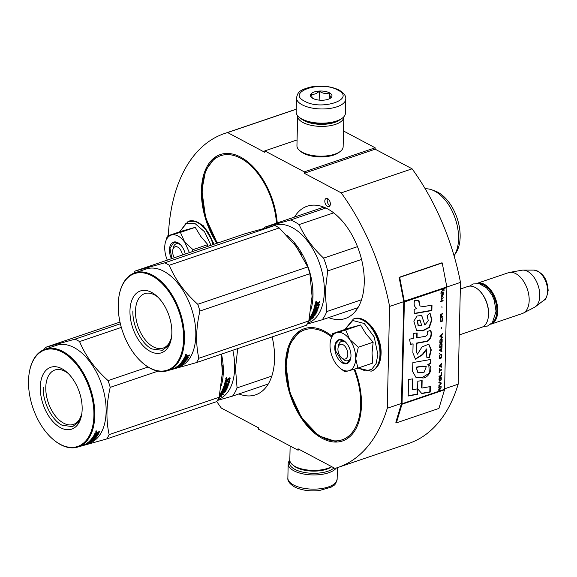 <?xml version="1.0" encoding="UTF-8"?>
<svg xmlns="http://www.w3.org/2000/svg" width="577" height="577" viewBox="0 0 577 577"><rect width="100%" height="100%" fill="white"/><g stroke="black" fill="none" stroke-linecap="round" stroke-linejoin="round"><path stroke-width="0.87" d="M296.239 109.176A176.346 103.406 -108.8 0 0 295.474 109.428L224.59 133.489A176.346 103.406 -108.8 0 0 168.354 235.676M375.165 147.799L304.288 171.859L304.259 173.251L375.137 149.191L375.165 147.799L343.503 130.986M375.137 149.191L412.101 168.809L341.216 192.869L304.259 173.251M299.593 449.62L297.97 450.168L298.006 448.776L334.963 468.394A176.346 103.406 -108.8 0 0 337.963 467.464L408.848 443.403A176.346 103.406 -108.8 0 0 458.16 384.188L460.475 282.391A176.346 103.406 -108.8 0 0 412.101 168.809M297.97 450.168L258.467 429.201L258.496 427.809L221.337 408.083A176.346 103.406 -108.8 0 1 216.75 401.556M296.239 109.255L227.59 132.559A176.346 103.406 -108.8 0 0 224.59 133.489M227.59 132.559L264.749 152.285L264.785 150.893L297.083 139.93M304.288 171.859L264.785 150.893M442.22 262.932L399.695 277.364L404.311 301.389A1.846 1.082 71.2 0 1 404.362 301.951L402.046 403.756A1.846 1.082 71.2 0 1 401.974 404.253L396.392 422.862L438.924 408.429L444.506 389.821A1.846 1.082 -108.8 0 0 444.578 389.316L446.886 287.519A1.846 1.082 -108.8 0 0 446.836 286.949L442.22 262.932L441.657 262.896L399.125 277.335L403.741 301.36A0.923 0.541 71.2 0 1 403.77 301.641L389.59 306.452A176.346 103.406 -108.8 0 0 341.216 192.869M460.475 282.391L446.85 287.014M403.77 301.641L401.455 403.438L387.282 408.256L389.59 306.452M458.16 384.188L444.593 388.797M337.963 467.464A176.346 103.406 -108.8 0 0 387.282 408.256M327.491 206.429A4.313 2.532 -108.8 0 0 328.969 206.616A4.313 2.532 -108.8 0 0 330.26 202.873A4.313 2.532 -108.8 0 0 327.671 198.632A4.313 2.532 -108.8 0 0 326.193 198.445A4.313 2.532 -108.8 0 0 324.894 202.188A4.313 2.532 -108.8 0 0 327.491 206.429M272.142 336.91A59.294 34.771 71.2 0 1 274.558 358.872A59.294 34.771 71.2 0 1 255.589 394.841A59.294 34.771 71.2 0 1 238.921 393.94M216.844 243.314A59.294 34.771 71.2 0 1 201.416 190.489A59.294 34.771 71.2 0 1 220.378 154.521A59.294 34.771 71.2 0 1 277.241 222.938M294.486 217.082A59.294 34.771 71.2 0 1 307.159 206.22A59.294 34.771 71.2 0 1 345.746 225.333A59.294 34.771 71.2 0 1 364.246 282.55A59.294 34.771 71.2 0 1 345.284 318.518A59.294 34.771 71.2 0 1 328.616 317.61M354.696 369.078A59.294 34.771 71.2 0 1 361.469 405.004A59.294 34.771 71.2 0 1 342.507 440.972A59.294 34.771 71.2 0 1 303.92 421.859A59.294 34.771 71.2 0 1 285.42 364.642A59.294 34.771 71.2 0 1 304.382 328.674A59.294 34.771 71.2 0 1 331.768 335.987M327.556 198.575A4.313 2.532 -108.8 0 0 329.856 205.628A4.313 2.532 -108.8 0 0 329.965 205.679M296.499 97.852L296.174 112.046A24.645 10.545 1.3 0 0 299.001 117.109L300.062 117.996A23.412 10.018 1.3 0 0 302.824 119.814A23.412 10.018 1.3 0 0 341.288 118.934L342.392 118.097A24.645 10.545 1.3 0 0 345.443 113.164L345.767 98.97C346.193 96.07 343.979 93.106 339.117 90.077C331.335 86.384 322.298 85.273 311.998 86.752C298.489 90.012 297.934 92.45 296.499 97.852A24.645 10.545 1.3 0 0 302.233 104.834A24.645 10.545 1.3 0 0 329.424 108.505A24.645 10.545 1.3 0 0 345.767 98.97M299.001 117.109A24.645 10.545 1.3 0 0 301.908 119.021A24.645 10.545 1.3 0 0 342.392 118.097M304.656 101.242C321.468 111.058 356.593 99.136 337.733 90.019C320.92 80.203 285.795 92.125 304.656 101.242M312.922 98.436A10.783 4.616 1.3 0 0 330.635 98.032A10.783 4.616 1.3 0 0 329.467 92.825A10.783 4.616 1.3 0 0 315.201 91.685A10.783 4.616 1.3 0 0 311.652 97.6A10.783 4.616 1.3 0 0 312.922 98.436M330.441 98.177L331.212 97.484C330.563 97.701 329.95 96.186 329.373 92.955C325.998 94.087 322.658 93.503 319.355 91.195C316.593 93.842 313.866 94.772 311.176 93.972L312.345 98.097M329.373 92.955L329.243 98.847M319.355 91.195L319.153 100.124M334.054 467.911A23.412 10.018 -178.7 0 1 294.897 469.375A23.412 10.018 -178.7 0 1 289.899 460.893M336.326 467.997A24.645 10.545 -178.7 0 1 317.617 474.828A24.645 10.545 -178.7 0 1 293.924 470.803A24.645 10.545 -178.7 0 1 288.19 463.829A24.645 10.545 -178.7 0 1 289.82 460.186M339.088 120.305A21.565 9.232 -178.7 0 1 304.216 120.73A21.565 9.232 -178.7 0 1 302.197 119.468M343.813 116.806A23.102 9.888 -178.7 0 1 343.82 117.03A23.102 9.888 -178.7 0 1 328.493 125.959A23.102 9.888 -178.7 0 1 302.997 122.519A23.102 9.888 -178.7 0 1 297.624 115.977A23.102 9.888 -178.7 0 1 297.638 115.761M343.82 117.03L343.142 146.81A23.102 9.888 -178.7 0 1 340.279 151.426A23.102 9.888 -178.7 0 1 302.326 152.299A23.102 9.888 -178.7 0 1 299.6 150.503A23.102 9.888 -178.7 0 1 296.946 145.757L297.624 115.977M340.279 151.426L338.901 152.472A21.565 9.232 -178.7 0 1 303.473 153.287A21.565 9.232 -178.7 0 1 300.927 151.614L299.6 150.503M331.638 466.627A23.102 9.888 -178.7 0 1 295.193 466.512A23.102 9.888 -178.7 0 1 292.467 464.716A23.102 9.888 -178.7 0 1 289.82 459.97L290.137 446.007M331.761 466.692A21.565 9.232 -178.7 0 1 296.347 467.5A21.565 9.232 -178.7 0 1 293.801 465.827L292.467 464.716M182.411 255.005A7.703 4.515 -108.8 0 0 177.651 247.079A7.703 4.515 -108.8 0 0 172.768 250.101A7.703 4.515 -108.8 0 0 172.631 251.457A7.703 4.515 71.2 0 0 174.297 257.76M341.49 357.762A7.703 4.515 71.2 0 0 347.816 354.3A7.703 4.515 -108.8 0 0 343.539 345.024A7.703 4.515 -108.8 0 0 338.072 347.7A7.703 4.515 -108.8 0 0 337.934 349.056A7.703 4.515 71.2 0 0 341.49 357.762L342.933 359.06M478.78 290.058A20.945 12.283 -108.8 0 1 478.96 290.217A20.945 12.283 -108.8 0 1 488.618 313.888A20.945 12.283 71.2 0 1 488.25 317.588L488.164 318.064A21.565 12.644 71.2 0 0 488.539 314.256A21.565 12.644 -108.8 0 0 478.6 289.892A21.565 12.644 -108.8 0 0 467.781 286.502L460.323 289.034M488.164 318.064A21.565 12.644 71.2 0 1 481.644 327.339L459.278 334.934M492.469 322.521A20.945 12.283 71.2 0 0 496.891 311.082A20.945 12.283 -108.8 0 0 479.299 283.733M490.76 324.245A21.565 12.644 71.2 0 0 490.861 324.209A21.565 12.644 71.2 0 0 497.756 311.133A21.565 12.644 -108.8 0 0 491.027 290.325A21.565 12.644 -108.8 0 0 476.999 283.372A21.565 12.644 -108.8 0 0 476.898 283.408M533.876 270.101C542.64 272.113 547.4 278.9 548.15 290.462C546.974 296.859 545.611 300.076 544.068 300.112A16.156 9.47 71.2 0 0 547.587 291.197A16.156 9.47 71.2 0 0 533.876 270.101L523.079 270.123A19.668 11.533 -108.8 0 1 539.783 295.806A19.668 11.533 71.2 0 1 535.492 306.668A19.668 11.533 71.2 0 1 534.439 307.339L523.325 313.102A21.565 12.644 71.2 0 0 529.181 300.466A21.565 12.644 -108.8 0 0 509.513 272.423A21.565 12.644 -108.8 0 0 508.424 272.705L476.999 283.372M523.325 313.102A21.565 12.644 71.2 0 1 522.286 313.542L490.861 324.209M523.079 270.123A19.668 11.533 -108.8 0 0 521.839 270.231L509.513 272.423M172.977 249.25A10.162 5.958 71.2 0 1 176.194 243.811A10.162 5.958 71.2 0 1 179.671 244.251A10.162 5.958 71.2 0 1 180.594 244.843M179.836 231.774L185.787 223.595L195.048 223.573L204.51 231.716L211.009 245.297M171.47 258.72A12.629 7.407 71.2 0 1 170.244 245.586A12.629 7.407 71.2 0 1 177.831 242.672A12.629 7.407 71.2 0 1 179.844 244.107A12.629 7.407 71.2 0 1 185.231 254.046M207.532 246.473L207.835 244.612L200.796 236.462L195.228 227.36L182.152 230.988L167.344 236.015L180.421 232.387L189.386 252.632M207.835 244.612L193.021 249.639L184.344 241.821A20.022 11.742 -108.8 0 0 171.643 234.969M167.316 260.126A20.022 11.742 71.2 0 1 164.726 247.483L164.733 247.043A20.022 11.742 71.2 0 1 165.08 243.732A20.022 11.742 71.2 0 1 171.369 235.048M193.021 249.639L192.264 251.659M165.166 243.306L167.344 236.015M195.228 227.36L180.421 232.387M171.881 258.575L170.006 248.406L173.843 242.333L178.062 242.867L179.952 244.208M336.946 332.568L345.724 329.986L349.648 339.413A20.022 11.742 -108.8 0 0 336.946 332.568L336.672 332.64A20.022 11.742 71.2 0 0 330.39 341.332A20.022 11.742 71.2 0 0 330.044 344.642L330.03 345.082A20.022 11.742 71.2 0 0 335.965 363.755L336.232 364.116A20.022 11.742 -108.8 0 0 339.269 367.491A20.022 11.742 -108.8 0 0 342.464 369.77A20.022 11.742 -108.8 0 0 348.941 370.751L344.779 371.761L339.565 367.758M350.903 357.163A10.162 5.958 71.2 0 1 348.032 360.661A10.162 5.958 71.2 0 1 344.556 360.221A10.162 5.958 71.2 0 1 342.175 358.303M338.288 346.849A10.162 5.958 71.2 0 1 341.497 341.411A10.162 5.958 71.2 0 1 344.974 341.851A10.162 5.958 71.2 0 1 345.904 342.442M345.14 329.373L352.749 320.502L364.26 323.509L374.206 336.975L377.863 354.509L376.139 363.524L371.718 369.345L365.378 370.924L358.259 367.996M342.615 363.084A12.629 7.407 71.2 0 1 334.775 347.376A12.629 7.407 71.2 0 1 343.135 340.264A12.629 7.407 71.2 0 1 345.154 341.707A12.629 7.407 71.2 0 1 350.751 358.202A12.629 7.407 71.2 0 1 342.615 363.084M373.139 342.211L358.331 347.239L349.648 339.413C353.687 345.212 355.713 351.573 355.713 358.49L357.855 368.133L372.67 363.099L372.042 352.951L373.139 342.211L365.84 333.694L360.538 324.952L347.462 328.587L332.648 333.614L336.672 332.64M358.331 347.239L355.713 358.49C355.403 365.241 353.138 369.323 348.941 370.751L357.855 368.133M330.47 340.906L332.648 333.614M360.538 324.952L345.724 329.986M350.78 358.057L347.073 363.265L342.861 362.731L335.446 350.621L335.828 343.683L339.153 339.932L343.365 340.466L345.262 341.8M222.325 374.538L222.239 365.01M221.243 385.926A51.591 30.256 -108.8 0 0 223.306 371.977A51.591 30.256 -108.8 0 0 221.489 354.105M218.005 399.472L218.149 399.421A51.591 30.256 71.2 0 0 234.651 368.126A51.591 30.256 -108.8 0 0 232.834 350.253M221.215 395.13L219.541 395.339M221.034 394.827L221.33 396.428L221.337 395.346L219.397 396.002M219.238 396.716A50.978 29.896 -108.8 0 0 220.082 395.901L221.049 395.894M218.849 397.834A51.591 30.256 -108.8 0 0 220.371 396.428L220.082 395.901M229.819 377.711L230.028 379.002A51.591 30.256 -108.8 0 0 230.209 378.029L228.319 378.671L227.663 379.464L226.848 378.721M229.646 378.678L227.533 379.767L227.706 381.044L227.533 379.767M230.028 379.002L227.915 380.099M229.242 380.524A50.978 29.896 -108.8 0 1 228.247 384.037L228.615 384.426A51.591 30.256 -108.8 0 0 229.653 380.741L227.706 381.044M228.131 384.902L227.764 384.513L224.352 385.667L224.713 386.063L228.615 384.426M227.843 385.198L227.901 386.41L228.203 385.602L224.424 386.886L224.352 385.667M224.424 386.886L224.713 386.063M227.54 385.999L223.761 387.282L224.114 387.694L227.901 386.41M224.114 387.694A51.591 30.256 -108.8 0 1 223.155 389.915L222.809 389.475A50.978 29.896 -108.8 0 0 223.761 387.282M224.684 391.733L224.965 392.151L225.383 391.494L223.349 392.187A51.591 30.256 -108.8 0 0 223.876 391.285L226.076 390.304A51.591 30.256 -108.8 0 0 227.562 387.239L224.655 388.227A51.591 30.256 -108.8 0 1 224.027 389.619L223.155 389.915M226.076 390.304L225.737 389.85A50.978 29.896 -108.8 0 0 227.071 387.124M225.737 389.85L225.21 390.261M223.876 391.285L223.602 390.903M223.349 392.187L223.018 391.711A50.978 29.896 -108.8 0 0 223.472 390.954M223.306 392.122L222.534 392.382M221.633 392.692L220.861 392.951L221.186 393.435L224.965 392.151M220.039 394.134A50.978 29.896 -108.8 0 0 220.861 392.951M219.75 394.545L220.053 395.029A51.591 30.256 -108.8 0 0 221.186 393.435M220.118 395.079L220.847 394.834A51.591 30.256 -108.8 0 0 221.885 393.399A50.978 29.896 -108.8 0 1 221.792 393.536M219.455 395.728L223.285 394.43L223.753 393.846L221.727 394.531L221.431 394.055M221.727 394.531A51.591 30.256 -108.8 0 0 222.758 393.103L221.885 393.399M219.686 394.639A51.591 30.256 -108.8 0 0 221.417 391.884L225.419 390.196A51.591 30.256 -108.8 0 0 226.429 388.126L225.268 388.523L224.922 388.09L225.989 387.621L226.429 388.126M225.268 388.523A51.591 30.256 -108.8 0 1 224.626 389.893L224.28 389.446A50.978 29.896 -108.8 0 0 224.922 388.09M224.626 389.893L222.001 390.78A51.591 30.256 -108.8 0 0 224.72 383.424L225.6 383.128A51.591 30.256 -108.8 0 1 225.052 385.032L224.684 384.65A50.978 29.896 -108.8 0 0 225.08 383.301M224.28 389.446L222.188 390.398M225.052 385.032L225.881 384.873A51.591 30.256 -108.8 0 0 226.357 383.265L227.23 382.969A51.591 30.256 -108.8 0 1 226.754 384.578L226.386 384.195A50.978 29.896 -108.8 0 0 226.703 383.15M228.276 381.202L228.651 381.548A51.591 30.256 -108.8 0 1 227.958 384.044L226.754 384.578M228.55 381.447L224.907 382.688A51.591 30.256 -108.8 0 0 225.477 380.019L227.23 379.039M228.167 381.101L225.03 382.169M221.734 391.531L221.669 392.67L221.756 391.559M222.066 391.992L223.003 391.581A51.591 30.256 -108.8 0 1 222.477 392.483L221.741 392.728M223.003 391.581L222.729 391.206M222.275 391.833L221.994 391.451M226.213 380.445L225.831 380.113A50.978 29.896 -108.8 0 1 225.578 381.296L225.96 381.635A51.591 30.256 -108.8 0 0 226.213 380.445L225.831 380.113M226.386 380.236L227.122 379.991A51.591 30.256 -108.8 0 1 226.833 381.339L225.96 381.635M227.122 379.991L226.004 379.911M221.633 394.379L221.041 394.581M228.247 384.037L227.764 384.513M225.917 378.469L226.256 378.736L226.458 377.358L225.895 378.7M221.33 396.428L220.371 396.428M271.81 376.089L237.068 387.888A56.986 33.416 71.2 0 1 232.524 396.111L268.269 383.972M217.457 400.416L232.524 396.111M237.068 387.888L235.481 368.27L237.724 348.595M225.903 378.469L226.819 377.589L226.732 378.187L225.758 378.368M81.84 413.485A28.742 16.856 71.2 0 1 73.459 424.405A28.742 16.856 71.2 0 1 63.629 423.157A28.742 16.856 -108.8 0 1 46.333 394.92A28.742 16.856 -108.8 0 1 54.981 369.972A28.742 16.856 -108.8 0 1 64.804 371.22A28.742 16.856 71.2 0 1 68.274 373.535M61.89 368.71A32.651 19.142 -108.8 0 0 40.282 387.095A32.651 19.142 -108.8 0 0 60.549 427.708A32.651 19.142 -108.8 0 0 81.581 415.087A32.651 19.142 -108.8 0 0 67.098 372.425A32.651 19.142 -108.8 0 0 61.89 368.71M52.038 438.47A50.978 29.896 -108.8 0 1 29.42 371.862A50.978 29.896 -108.8 0 1 62.266 352.15A50.978 29.896 71.2 0 1 93.907 415.563A50.978 29.896 71.2 0 1 60.174 444.268A50.978 29.896 -108.8 0 1 52.038 438.47L52.399 438.794A51.591 30.256 -108.8 0 0 60.635 444.665A51.591 30.256 71.2 0 0 78.277 446.901A51.591 30.256 71.2 0 0 93.791 402.119A51.591 30.256 71.2 0 0 62.749 351.429A51.591 30.256 -108.8 0 0 45.107 349.193A51.591 30.256 -108.8 0 0 29.514 371.379A51.591 30.256 -108.8 0 0 29.47 371.624M119.987 322.074L45.46 347.376A58.522 34.317 -108.8 0 0 44.155 349.547M120.377 323.769L75.024 339.168L45.46 347.376M78.652 446.778L106.745 438.938L216.721 401.606A58.522 34.317 71.2 0 0 219.123 397.257L222.383 372.72L221.013 354.271M158.011 371.141L110.214 387.362C106.255 404.333 105.901 420.07 109.147 434.596A58.522 34.317 71.2 0 1 106.745 438.938M219.123 397.257L109.147 434.596M148.065 367.03L108.065 380.604A58.522 34.317 71.2 0 1 110.214 387.362M121.329 327.404L79.576 341.584C85.468 355.814 94.967 368.818 108.065 380.604M79.576 341.584A58.522 34.317 71.2 0 0 77.304 340.279A58.522 34.317 -108.8 0 0 75.024 339.168M45.107 349.193L56.445 345.342A51.591 30.256 -108.8 0 1 74.087 347.578A51.591 30.256 71.2 0 1 105.137 398.274A51.591 30.256 71.2 0 1 89.615 443.057L85.576 444.427A51.591 30.256 71.2 0 1 84.848 444.651M86.276 444.052L85.454 444.326M85.475 444.398A51.591 30.256 71.2 0 1 84.134 444.917A51.591 30.256 71.2 0 1 84.054 444.939M86.312 444.16A51.591 30.256 71.2 0 1 85.576 444.427M89.406 441.254L89.406 441.254A51.591 30.256 71.2 0 0 93.611 435.916L94.484 435.621A51.591 30.256 71.2 0 1 93.568 437.063L94.368 436.876A51.591 30.256 71.2 0 0 95.162 435.657L96.034 435.361A51.591 30.256 71.2 0 1 95.241 436.58L96.474 436.082A51.591 30.256 71.2 0 0 97.657 434.178L93.943 435.346A51.591 30.256 71.2 0 0 95.025 433.233L96.857 432.339L97.174 432.642L96.922 432.317M96.857 432.339L97.174 432.642L99.835 431.322A51.591 30.256 71.2 0 1 99.468 432.108L99.179 431.546M97.477 432.26L97.801 432.671L96.886 433.868L96.554 433.414L97.455 432.231M96.886 433.868L98.754 433.478A51.591 30.256 71.2 0 1 96.994 436.291L96.438 436.674L96.179 436.262M98.198 433.421A50.978 29.896 71.2 0 1 96.676 435.794L96.128 436.176M96.438 436.674L92.565 438.433L92.277 437.957M92.306 437.921L96.121 436.782M92.565 438.433L96.345 437.15L95.876 437.734L95.667 437.38M91.887 438.477L92.471 438.282M95.876 437.734L92.096 439.018L91.822 438.563M92.096 439.018A51.591 30.256 71.2 0 1 90.676 440.576L90.466 440.179M95.299 438.195L92.464 439.306A51.591 30.256 71.2 0 1 91.548 440.273L90.676 440.576M94.455 438.47A50.978 29.896 71.2 0 1 94.037 438.895M95.371 438.325A51.591 30.256 71.2 0 1 93.243 440.402L93.077 440.071M90.041 441.376L90.264 441.852A51.591 30.256 71.2 0 0 90.993 441.282L90.892 441.088M90.805 440.907L90.719 440.734A50.978 29.896 71.2 0 1 90.3 441.08M92.039 440.612L91.527 441.102M90.264 441.852L91.656 441.376M86.399 443.605L86.478 443.785A51.591 30.256 71.2 0 0 87.964 442.847L87.841 442.588M88.577 442.638L88.368 442.177M85.252 444.276L88.13 443.244A51.591 30.256 71.2 0 0 89.478 442.415L88.606 442.71A51.591 30.256 71.2 0 1 87.257 443.54L86.478 443.785M89.125 441.888L92.681 440.431A51.591 30.256 71.2 0 0 94.116 439.032L92.767 439.083M89.449 442.343L89.925 441.989L89.334 442.307M89.183 441.665L88.591 441.982A51.591 30.256 71.2 0 1 85.158 444.326M93.582 438.765A50.978 29.896 71.2 0 1 92.947 439.4M92.962 439.429A51.591 30.256 71.2 0 1 92.031 440.359L91.83 439.991M92.031 440.359L89.478 441.181M93.705 435.887A50.978 29.896 71.2 0 1 93.243 436.58L93.315 436.638M93.568 437.063L93.243 436.58M95.234 435.635A50.978 29.896 71.2 0 1 94.924 436.089L95.241 436.58M97.607 434.106L97.325 433.716A50.978 29.896 71.2 0 1 97.311 433.738L97.585 434.106M94.332 434.64L95.082 434.38M96.078 434.041L96.828 433.789M89.154 441.946L88.606 442.379L89.392 442.148A51.591 30.256 71.2 0 0 90.113 441.578L89.046 441.722M89.933 441.203L89.846 441.037A50.978 29.896 71.2 0 1 89.536 441.29M96.561 433.096L95.623 433.515L95.277 433.075A50.978 29.896 71.2 0 1 94.801 434.005L95.14 434.459L96.013 434.164A51.591 30.256 71.2 0 0 96.561 433.096L96.215 432.649L95.277 433.075M95.623 433.515A51.591 30.256 71.2 0 1 95.14 434.459M95.825 433.341L95.479 432.901M90.171 440.489L90.56 440.359M89.868 440.799L90.654 440.532M90.95 441.196L91.491 441.008M90.719 440.734L91.995 440.301M93.553 437.049L92.255 437.936M94.455 436.746L95.191 436.493M97.542 432.202L99.121 431.668M96.474 431.033L96.013 432.159L96.835 431.069M95.775 431.877L96.121 430.622M97.801 432.671L99.468 432.108M93.243 440.402L90.993 441.282M87.964 442.847L91.743 441.564M78.277 446.901L82.533 445.458A51.591 30.256 71.2 0 0 84.393 444.708L85.245 444.485A51.591 30.256 71.2 0 1 83.968 444.968A51.591 30.256 71.2 0 1 83.247 445.199M96.611 431.582L95.732 431.978L96.611 431.582M81.725 414.236L78.342 422.263L72.637 426.619L62.186 425.292C51.699 420.114 42.597 401.88 43.203 387.261M325.868 208.008L290.498 220.01L265.067 227.071A56.986 33.416 -108.8 0 0 264.208 228.247M333.686 212.848L299.11 224.583A56.986 33.416 -108.8 0 0 290.498 220.01M312.02 298.208L311.933 288.688M301.374 254.334L294.018 243.617M310.931 309.604A51.591 30.256 -108.8 0 0 313.001 295.648A51.591 30.256 -108.8 0 0 286.812 235.322M307.692 323.142L307.837 323.091A51.591 30.256 71.2 0 0 324.339 291.796A51.591 30.256 -108.8 0 0 308.248 242.015A51.591 30.256 -108.8 0 0 274.666 225.383L273.231 225.867M310.902 318.807L309.229 319.009M310.729 318.504L311.025 320.098L311.025 319.016L309.092 319.672M308.933 320.386A50.978 29.896 -108.8 0 0 309.777 319.571L310.743 319.571M308.536 321.512A51.591 30.256 -108.8 0 0 310.065 320.098L309.777 319.571M319.514 301.389L319.716 302.68A51.591 30.256 -108.8 0 0 319.896 301.699L318.006 302.341L317.35 303.134L316.535 302.398M319.333 302.355L317.22 303.444L317.4 304.721L317.22 303.444M319.716 302.68L317.602 303.769M318.937 304.194A50.978 29.896 -108.8 0 1 317.941 307.714L318.302 308.104A51.591 30.256 -108.8 0 0 319.341 304.418L317.4 304.721M317.819 308.58L317.458 308.183L314.039 309.344L314.407 309.734L318.302 308.104M317.53 308.875L317.588 310.087L317.898 309.279L314.112 310.563L314.039 309.344M314.112 310.563L314.407 309.734M317.227 309.669L313.448 310.953L313.809 311.371L317.588 310.087M313.809 311.371A51.591 30.256 -108.8 0 1 312.842 313.592L312.496 313.152A50.978 29.896 -108.8 0 0 313.448 310.953M314.371 315.403L314.653 315.828L315.071 315.172L313.037 315.857A51.591 30.256 -108.8 0 0 313.571 314.963L315.763 313.982A51.591 30.256 -108.8 0 0 317.249 310.916L314.342 311.897A51.591 30.256 -108.8 0 1 313.715 313.297L312.842 313.592M315.763 313.982L315.431 313.52A50.978 29.896 -108.8 0 0 316.766 310.801M315.431 313.52L314.898 313.931M313.571 314.963L313.297 314.58M313.037 315.857L312.712 315.388A50.978 29.896 -108.8 0 0 313.16 314.624M312.994 315.799L312.222 316.059M311.32 316.362L310.549 316.629L310.873 317.105L314.653 315.828M309.734 317.804A50.978 29.896 -108.8 0 0 310.549 316.629M309.445 318.223L309.741 318.706A51.591 30.256 -108.8 0 0 310.873 317.105M309.806 318.756L310.541 318.504A51.591 30.256 -108.8 0 0 311.573 317.069A50.978 29.896 -108.8 0 1 311.486 317.206M309.149 319.406L312.979 318.1L313.448 317.516L311.414 318.208L311.118 317.725M311.414 318.208A51.591 30.256 -108.8 0 0 312.445 316.773L311.573 317.069M309.38 318.309A51.591 30.256 -108.8 0 0 311.111 315.561L315.114 313.866A51.591 30.256 -108.8 0 0 316.117 311.804L314.963 312.193L314.609 311.768L315.677 311.299L316.117 311.804M314.963 312.193A51.591 30.256 -108.8 0 1 314.314 313.563L313.975 313.116A50.978 29.896 -108.8 0 0 314.609 311.768M314.314 313.563L311.688 314.458A51.591 30.256 -108.8 0 0 314.415 307.101L315.287 306.798A51.591 30.256 -108.8 0 1 314.746 308.709L314.371 308.327A50.978 29.896 -108.8 0 0 314.768 306.978M313.975 313.116L311.876 314.076M314.746 308.709L315.576 308.551A51.591 30.256 -108.8 0 0 316.045 306.942L316.917 306.647A51.591 30.256 -108.8 0 1 316.448 308.255L316.081 307.866A50.978 29.896 -108.8 0 0 316.391 306.827M317.97 304.872L318.345 305.226A51.591 30.256 -108.8 0 1 317.646 307.721L316.448 308.255M318.237 305.125L314.602 306.358A51.591 30.256 -108.8 0 0 315.172 303.69L316.917 302.709M317.862 304.771L314.725 305.839M311.421 315.201L311.356 316.347L311.45 315.237M311.753 315.669L312.698 315.258A51.591 30.256 -108.8 0 1 312.164 316.153L311.429 316.405M312.698 315.258L312.417 314.876M311.962 315.511L311.688 315.129M315.907 304.115L315.525 303.79A50.978 29.896 -108.8 0 1 315.273 304.973L315.648 305.312A51.591 30.256 -108.8 0 0 315.907 304.115L315.525 303.79M316.081 303.913L316.809 303.668A51.591 30.256 -108.8 0 1 316.528 305.017L315.648 305.312M316.809 303.668L315.691 303.589M311.32 318.057L310.736 318.252M309.647 318.619L309.286 318.742M317.941 307.714L317.458 308.183M315.612 302.139L315.944 302.406L316.153 301.028L315.583 302.37M311.025 320.098L310.065 320.098M361.498 299.766L326.762 311.558A56.986 33.416 71.2 0 1 322.211 319.781L357.956 307.649M307.152 324.094L322.211 319.781M326.762 311.558L325.176 291.948L327.678 270.945A56.986 33.416 -108.8 0 0 323.61 258.143C312.734 247.879 304.569 236.693 299.11 224.583M323.834 207.121L265.067 227.071M357.48 246.646L323.61 258.143M361.563 259.441L327.678 270.945M454.063 255.762L455.924 252.914A36.041 21.133 71.2 0 0 460.143 237.017A36.041 21.133 -108.8 0 0 434.87 190.908L431.661 189.783A38.349 22.489 -108.8 0 1 458.556 238.842A38.349 22.489 71.2 0 1 454.063 255.762A38.349 22.489 71.2 0 1 454.049 255.777M431.661 189.783A38.349 22.489 -108.8 0 0 425.213 188.787M315.59 302.146L316.513 301.266L316.42 301.865L315.453 302.038M187.164 355.93L187.489 356.348L186.58 357.538L188.448 357.156A51.591 30.256 71.2 0 1 186.681 359.961L181.993 361.591M295.951 246.141A52.363 30.704 71.2 0 1 296.217 246.509L279.239 227.922L169.263 265.254C175.163 279.484 184.654 292.496 197.76 304.281A58.522 34.317 71.2 0 1 199.909 311.039L309.885 273.7A58.522 34.317 71.2 0 0 307.736 266.942L197.76 304.281M274.688 225.506L164.712 262.838L135.148 271.046L245.124 233.714L274.688 225.506A58.522 34.317 71.2 0 1 276.967 226.617A58.522 34.317 71.2 0 1 279.239 227.922M171.528 337.163A28.742 16.856 71.2 0 1 163.147 348.082A28.742 16.856 71.2 0 1 153.316 346.835A28.742 16.856 -108.8 0 1 136.028 318.598A28.742 16.856 -108.8 0 1 144.668 293.65A28.742 16.856 -108.8 0 1 154.499 294.897A28.742 16.856 71.2 0 1 157.968 297.205M151.578 292.38A32.651 19.142 -108.8 0 0 129.969 310.772A32.651 19.142 -108.8 0 0 150.236 351.386A32.651 19.142 -108.8 0 0 171.275 338.757A32.651 19.142 -108.8 0 0 156.793 296.095A32.651 19.142 -108.8 0 0 151.578 292.38M141.726 362.14A50.978 29.896 -108.8 0 1 119.114 295.532A50.978 29.896 -108.8 0 1 151.953 275.82A50.978 29.896 71.2 0 1 183.601 339.233A50.978 29.896 71.2 0 1 149.861 367.946A50.978 29.896 -108.8 0 1 141.726 362.14L142.086 362.471A51.591 30.256 -108.8 0 0 150.323 368.335A51.591 30.256 71.2 0 0 167.965 370.578A51.591 30.256 71.2 0 0 183.486 325.796A51.591 30.256 71.2 0 0 152.436 275.106A51.591 30.256 -108.8 0 0 134.794 272.863A51.591 30.256 -108.8 0 0 119.201 295.056A51.591 30.256 -108.8 0 0 119.158 295.294M135.148 271.046A58.522 34.317 -108.8 0 0 133.85 273.217M168.34 370.448L196.432 362.608L306.409 325.277A58.522 34.317 71.2 0 0 308.81 320.935L312.078 296.39L309.885 273.7M296.217 246.509L307.736 266.942M308.81 320.935L198.834 358.267C195.589 343.748 195.949 328.003 199.909 311.039M169.263 265.254A58.522 34.317 71.2 0 0 166.991 263.949A58.522 34.317 -108.8 0 0 164.712 262.838M134.794 272.863L146.14 269.019A51.591 30.256 -108.8 0 1 163.781 271.255A51.591 30.256 71.2 0 1 194.824 321.944A51.591 30.256 71.2 0 1 179.31 366.727L175.271 368.097A51.591 30.256 71.2 0 1 174.542 368.328M198.834 358.267A58.522 34.317 71.2 0 1 196.432 362.608M175.963 367.722L175.141 368.003M175.17 368.068A51.591 30.256 71.2 0 1 173.828 368.588A51.591 30.256 71.2 0 1 173.742 368.616M175.999 367.83A51.591 30.256 71.2 0 1 175.271 368.097M179.094 364.924L179.094 364.924A51.591 30.256 71.2 0 0 183.306 359.586L184.178 359.291A51.591 30.256 71.2 0 1 183.255 360.74L184.063 360.546A51.591 30.256 71.2 0 0 184.849 359.334L185.722 359.038A51.591 30.256 71.2 0 1 184.936 360.25L186.162 359.752A51.591 30.256 71.2 0 0 187.352 357.848L183.63 359.017A51.591 30.256 71.2 0 0 184.719 356.911L186.551 356.009L186.861 356.312L186.609 355.995M186.551 356.009L186.861 356.312L189.523 354.999A51.591 30.256 71.2 0 1 189.155 355.785L188.867 355.223M187.143 355.908L186.241 357.084L186.58 357.538M187.886 357.098A50.978 29.896 71.2 0 1 186.371 359.471L185.816 359.853M181.964 361.635L182.26 362.111L182.714 361.505L186.126 360.344L185.866 359.933M182.26 362.111L186.039 360.827L185.57 361.411L185.361 361.058M181.582 362.147L182.159 361.952M185.57 361.411L181.784 362.695L181.517 362.233M181.784 362.695A51.591 30.256 71.2 0 1 180.363 364.246L180.154 363.856M184.986 361.866L182.152 362.983A51.591 30.256 71.2 0 1 181.243 363.95L180.363 364.246M184.15 362.147A50.978 29.896 71.2 0 1 183.731 362.565M185.058 361.995A51.591 30.256 71.2 0 1 182.938 364.08L182.772 363.741M179.735 365.046L179.959 365.522A51.591 30.256 71.2 0 0 180.68 364.96L180.587 364.758M180.493 364.577L180.413 364.412A50.978 29.896 71.2 0 1 179.988 364.751M181.733 364.282L181.221 364.772M179.959 365.522L181.344 365.053M176.093 367.275L176.165 367.455A51.591 30.256 71.2 0 0 177.651 366.525L177.536 366.265M178.264 366.316L178.055 365.847M174.939 367.953L177.817 366.922A51.591 30.256 71.2 0 0 179.173 366.085L178.293 366.381A51.591 30.256 71.2 0 1 176.944 367.217L176.165 367.455M178.82 365.566L182.368 364.109A51.591 30.256 71.2 0 0 183.811 362.709L182.455 362.753M178.87 365.342L178.279 365.659A51.591 30.256 71.2 0 1 174.853 367.996M183.27 362.443A50.978 29.896 71.2 0 1 182.635 363.077M182.649 363.099A51.591 30.256 71.2 0 1 181.719 364.037L181.524 363.661M181.719 364.037L179.173 364.859M183.392 359.558A50.978 29.896 71.2 0 1 182.938 360.257L183.01 360.308M183.255 360.74L182.938 360.257M184.921 359.305A50.978 29.896 71.2 0 1 184.618 359.76L184.936 360.25M187.294 357.776L187.02 357.394A50.978 29.896 71.2 0 1 187.006 357.408M187.273 357.783L186.998 357.401M184.02 358.31L184.77 358.057M185.765 357.718L186.522 357.459M178.841 365.623L178.3 366.049L179.086 365.825A51.591 30.256 71.2 0 0 179.808 365.255L178.733 365.392M179.62 364.88L179.541 364.707A50.978 29.896 71.2 0 1 179.223 364.96M186.248 356.766L185.318 357.192L184.972 356.745A50.978 29.896 71.2 0 1 184.496 357.675L184.828 358.137L185.707 357.834A51.591 30.256 71.2 0 0 186.248 356.766L185.902 356.326L184.972 356.745M185.318 357.192A51.591 30.256 71.2 0 1 184.828 358.137M185.52 357.019L185.174 356.572M179.858 364.166L180.248 364.037M179.562 364.476L180.349 364.21M179.065 365.847L179.62 365.659L179.029 365.977M180.637 364.866L181.178 364.686M180.413 364.412L181.69 363.979M183.248 360.726L181.95 361.606M184.15 360.416L184.878 360.171M187.229 355.879L188.809 355.338M186.169 354.711L185.7 355.836L186.53 354.747M185.808 354.3L185.354 355.41M187.489 356.348L189.155 355.785M182.938 364.08L180.68 364.96M177.651 366.525L181.43 365.241M167.965 370.578L172.22 369.136A51.591 30.256 71.2 0 0 174.081 368.378L174.932 368.155A51.591 30.256 71.2 0 1 173.663 368.645A51.591 30.256 71.2 0 1 172.934 368.876M185.599 355.223L185.426 355.648L186.256 355.367L186.458 354.877L185.563 355.143M171.419 337.906L168.037 345.94L162.332 350.297L151.874 348.97C141.387 343.784 132.292 325.558 132.89 310.938M439.977 390.881L440.013 389.23L441.102 387.412L439.926 388.682L439.14 388.271L438.671 391.321A1.846 1.082 71.2 0 1 438.599 391.826L440.958 391.026A1.846 1.082 -108.8 0 0 441.037 390.521L439.782 390.78L439.818 389.122L440.9 387.636M438.729 391.134L439.234 388.552L439.674 388.862L439.674 390.982L438.679 391.148M439.926 388.682L439.638 388.22M438.621 391.733L440.778 390.831A1.543 0.902 -108.8 0 0 440.821 390.593M438.924 391.242L438.765 389.287M438.967 389.396L438.823 388.977M423.98 306.538L420.013 306.034L418.967 300.588L414.603 300.603C413.572 304.44 414.329 307.036 416.875 308.392L414.171 309.481L414.272 313.679L431.87 310.556L431.993 305.045L423.98 306.538M430.031 313.152L427.081 315.662L428.3 320.682L424.838 324.995L421.708 315.482L417.027 316.03L413.846 321.151L416.644 330.477L422.854 330.852L429.396 327.484L431.928 319.766L430.031 313.152M416.724 351.581L416.911 343.286L425.285 341.728C430.254 341.945 433.075 333.867 430.478 330.412L427.196 331.53C428.278 333.758 427.672 335.345 425.386 336.304L417.027 337.769L417.142 332.951L413.32 333.477L413.211 338.483L409.504 339.146L410.536 344.368L413.089 343.914L412.88 352.886L415.454 359.175L422.638 354.74L426.836 349.157L426.172 357.048L429.375 357.625L431.279 349.907L428.812 344.173L422.039 346.871L417.474 354.191L416.327 351.371L416.515 343.077L424.888 341.519C429.887 341.678 432.663 333.737 430.081 330.203M428.285 359.911L412.887 362.565L412.505 371.343L416.046 377.416L422.357 377.913C428.552 378.829 434.394 366.871 428.177 364.635L430.694 363.618L430.795 359.06L428.285 359.911M417.813 381.195L417.64 388.84L421.837 393.572L430.204 392.072L430.327 386.568L421.967 388.054L422.133 380.604L417.813 381.195M408.199 396.017L417.474 394.351L417.597 388.848L412.642 389.706L412.887 378.858L408.574 379.45L408.199 396.017M438.758 387.434L441.124 386.633L441.138 386.049L438.772 386.857L438.758 387.434M438.794 386.078L441.189 383.719L441.21 382.94L438.881 382.183L438.866 382.767L440.893 383.431L438.794 386.078M438.953 379.075L439.256 381L440.705 380.697L441.297 379.053L440.987 377.127L439.537 377.43L438.953 379.075M439.018 376.161L439.003 376.738L441.369 375.937L441.448 372.439L441.08 375.461L439.018 376.161M441.636 363.885L441.65 363.301L439.256 365.659L439.234 366.431L441.564 367.188L441.578 366.604L440.979 366.417L441.448 363.503M441.506 354.372L439.847 354.934L439.414 358.656L441.773 357.855L441.787 355.05L441.275 354.249M439.869 353.867L439.537 353.11L439.869 353.867M439.595 350.78L441.917 351.53L441.932 350.946L441.34 350.766L441.383 348.818L442.011 347.642L439.609 350.001L439.595 350.78M441.946 343.704L441.311 343.25L440.1 343.95L439.66 347.664L442.025 346.864L442.04 344.065L441.52 343.257M442.054 339.038L441.412 338.584L440.201 339.283L439.768 342.998L442.133 342.197L442.148 339.391L441.629 338.591M441.593 328.486L441.427 327.195M440.705 301.677L443.071 300.869L443.086 300.285L440.72 301.093L440.705 301.677M443.165 294.371L443.244 293.289L441.874 294.039L441.621 296.441L441.968 296.809L442.17 294.328L442.278 296.318L442.92 296.39L443.035 293.469M439.436 368.681L439.097 372.461L439.385 370.823L441.499 370.102L441.513 369.518L439.4 370.239L439.436 368.681M442.328 333.643L439.926 336.002L439.912 336.773L442.234 337.531L442.249 336.946L441.657 336.766L441.701 334.819L442.328 333.643M442.718 298.872L443.15 297.371L442.624 298.417L441.722 298.727L441.542 297.725L441.116 298.929L441.693 299.99L441.708 299.211L442.718 298.872L442.855 298.028M442.335 317.812L441.809 321.079L440.713 321.165L440.929 318.194L440.467 318.836L440.316 321.108L440.799 321.908L441.802 321.663L442.465 320.762L442.335 317.812M442.718 316.232L441.665 316.593L441.701 314.941L442.79 313.123L441.614 314.393L440.979 313.838L440.395 315.287L440.345 317.624L442.71 316.816L442.718 316.232M442.061 307.967L441.888 306.675M443.259 292.51L443.273 292.027L440.907 292.827L440.893 293.311L443.259 292.51L443.071 292.092M444.117 289.805L441.686 288.702A1.846 1.082 71.2 0 1 441.737 289.265L442.775 289.777L441.679 291.789L443.114 289.95L444.102 290.39L444.117 289.805M420.013 306.034L418.476 300.588M431.87 310.556L431.473 310.347L431.589 305.125M414.264 313.398L431.473 310.347M424.838 324.995L421.607 315.446M416.471 330.376L422.638 330.607L428.935 327.339L431.56 319.975L429.973 313.253M416.911 343.286L416.515 343.077M429.375 357.625L428.978 357.415L430.889 349.821L428.675 344.101M417.286 354.062L416.327 351.371M426.252 356.925L428.978 357.415M422.638 354.74L422.241 354.53L426.511 348.984M415.252 359.06L422.241 354.53M413.089 343.914L410.485 344.094M417.027 337.769L416.637 337.559L416.738 333.008M430.694 363.618L430.298 363.409L430.392 359.197M428.177 364.635L427.788 364.426L430.298 363.409M422.357 377.913L421.96 377.704L429.439 373.095L428.776 365.003M415.916 377.344L421.96 377.704M421.967 388.054L421.571 387.845L421.737 380.661M430.204 392.072L429.807 391.862L429.923 386.64M421.621 393.334L429.807 391.862M408.206 395.735L417.077 394.141L417.2 388.92M417.474 394.351L417.077 394.141M412.642 389.706L412.252 389.497L412.49 378.916M441.124 386.633L440.936 386.121M438.765 387.261L440.922 386.532M441.189 383.719L441.008 382.876M438.801 385.768L440.994 383.611M440.893 383.431L438.866 382.731M441.181 377.452L440.792 377.026M441.275 377.805L440.987 377.344M441.311 378.274L441.073 377.697M441.297 379.053L441.116 378.166M441.232 379.551L441.095 378.945M441.124 379.976L441.037 379.45M440.915 380.438L440.929 379.875M440.705 380.697L440.72 380.33M439.703 381.137L440.258 380.777M441.369 375.937L441.246 372.504M439.003 376.565L441.167 375.836M441.03 364.476L441.441 363.777M439.248 365.868L440.626 364.534L440.785 366.388L439.443 365.977L440.828 364.368M441.564 367.188L441.376 366.539M439.241 366.395L441.369 367.08M441.701 354.696L441.311 354.271M441.787 355.05L441.499 354.588M441.831 355.519L441.593 354.949M441.773 357.855L441.629 355.418M439.414 358.483L441.578 357.747M439.674 353.715L439.681 353.275M441.917 351.53L441.737 350.888M439.595 350.737L441.722 351.429M441.996 348.227L441.802 347.844M441.383 348.818L441.794 348.119M439.804 350.318L440.979 348.883L441.138 350.737L439.804 350.318L441.181 348.717M442.04 344.065L441.751 343.603M442.076 344.534L441.845 343.957M442.025 346.864L441.881 344.426M439.667 347.491L441.831 346.763M442.148 339.391L441.852 338.937M442.184 339.867L441.946 339.29M442.133 342.197L441.989 339.759M439.775 342.825L441.932 342.096M443.071 300.869L442.884 300.357M440.713 301.504L442.869 300.768M443.208 294.84L442.97 294.27M443.078 296.044L442.53 296.037L442.35 295.33L442.371 294.256L443.006 294.739M442.92 296.39L442.934 295.727M441.787 295.712L441.831 296.08M441.968 296.809L441.78 296.217M439.4 370.239L439.234 368.753M441.499 370.102L441.311 369.59M439.385 370.823L441.304 370.001M439.349 372.374L439.191 370.715M442.314 334.227L442.119 333.845M441.701 334.819L442.112 334.119M440.121 336.319L441.297 334.876L441.455 336.737L440.121 336.319L441.506 334.71M442.234 337.531L442.054 336.889M439.912 336.737L442.04 337.422M441.708 299.211L442.516 298.763M441.109 299.239L441.513 299.102M442.617 318.49L442.328 318.028M442.66 318.958L442.422 318.381M442.638 319.831L442.458 318.85M442.581 320.336L442.444 319.73M442.465 320.762L442.379 320.235M442.256 321.216L442.271 320.653M442.054 321.483L442.061 321.115M441.044 321.916L441.6 321.555M440.915 318.778L440.727 318.338M440.655 319.254L440.568 318.821M440.597 319.658L440.46 319.146M440.576 320.531L440.402 319.55M440.619 320.906L440.381 320.43M440.713 321.165L440.424 320.798M441.665 316.593L441.506 314.833L442.588 313.347M442.71 316.816L442.516 316.304M440.352 317.451L442.509 316.715M441.614 314.393L441.326 313.931M440.9 293.138L443.064 292.402M446.836 286.949L441.78 288.594L442.465 289.019L446.886 287.519M444.102 290.39L443.922 289.712M443.114 289.95L443.908 290.281M441.686 291.421L442.92 289.849M442.775 289.777L441.737 289.257L404.362 301.951M418.109 325.305L417.171 320.725L419.84 320.091M417.669 372.259L416.132 367.181L422.227 366.099L426.064 366.568M439.054 378.865L439.378 377.892L440.532 377.495L440.936 379.558L440.467 380.293L439.321 380.416L439.111 378.462M439.573 356.117L440.092 354.97L441.246 354.848L441.484 357.372L439.53 357.863L439.631 355.706M439.818 345.125L440.345 343.986L441.492 343.863L441.737 346.388L439.782 346.878L439.876 344.721M439.926 340.459L440.453 339.319L441.6 339.197L441.845 341.714L439.883 342.211L439.984 340.055M442.53 296.037L442.148 295.229M442.177 294.155L442.674 294.155M440.41 316.845L440.922 314.263L441.362 314.573L441.362 316.694L440.41 316.845M401.455 403.438A0.923 0.541 71.2 0 1 401.419 403.691L395.836 422.299L396.392 422.862M421.78 325.673L418.311 325.428L417.568 320.935L420.049 320.177L421.78 325.673M416.522 367.39L422.624 366.308L426.28 366.669L424.088 372.28L417.878 372.374L416.132 367.181M422.624 366.308L422.227 366.099M439.313 378.57L439.22 378.137M439.775 377.827L440.33 377.466M439.371 380.38L439.075 380.019M439.277 380.12L439.039 379.644M439.234 379.753L439.248 378.974M439.825 355.814L439.739 355.382M440.294 355.079L440.85 354.718M439.732 357.971L439.768 356.218M440.078 344.822L439.984 344.397M440.539 344.087L441.102 343.726M439.977 346.979L440.02 345.234M440.179 340.156L440.092 339.73M440.648 339.42L441.203 339.06M440.085 342.312L440.121 340.567M443.006 294.912L442.884 295.914M440.612 316.953L440.453 314.999M440.648 315.107L440.511 314.689M399.125 277.335L399.695 277.364M337.401 467.651L337.141 479.141A24.645 10.545 -178.7 0 1 320.798 488.669A24.645 10.545 -178.7 0 1 293.599 484.997A24.645 10.545 -178.7 0 1 287.865 478.023L288.19 463.829M188.34 221.308A27.566 16.163 71.2 0 1 188.556 221.236A27.566 16.163 71.2 0 1 213.447 244.468M179.584 231.86L188.131 221.38A27.566 16.163 71.2 0 1 213.021 244.612M353.651 318.908A27.566 16.163 71.2 0 1 353.86 318.836A27.566 16.163 71.2 0 1 371.804 327.722A27.566 16.163 71.2 0 1 380.402 354.321A27.566 16.163 71.2 0 1 371.588 371.047A27.566 16.163 71.2 0 1 371.372 371.112M379.976 354.466A27.566 16.163 71.2 0 1 371.162 371.191L371.588 371.047C377.589 368.544 380.748 362.774 381.065 353.737C381.981 335.554 366.251 313.96 353.86 318.836L353.434 318.98A27.566 16.163 71.2 0 1 371.379 327.866A27.566 16.163 71.2 0 1 379.976 354.466M228.362 379.572L227.98 379.248M225.542 390.723L225.268 390.333M225.47 388.35L225.117 387.924M224.107 390.319L223.761 389.864M97.275 433.118L96.936 432.671M96.994 436.291L96.676 435.794M276.491 223.191A58.061 34.043 -108.8 0 0 238.113 156.994A58.061 34.043 -108.8 0 0 202.202 190.908A58.061 34.043 -108.8 0 0 217.594 243.061M331.472 336.896A58.061 34.043 -108.8 0 0 286.206 365.061A58.061 34.043 -108.8 0 0 322.255 437.287A58.061 34.043 -108.8 0 0 360.675 404.585A58.061 34.043 -108.8 0 0 353.997 369.287M318.05 303.242L317.667 302.918M315.237 314.393L314.955 314.011M315.157 312.027L314.804 311.594M313.794 313.989L313.455 313.542M186.97 356.795L186.623 356.348M186.681 359.961L186.371 359.471M444.506 389.821L438.657 391.552M438.671 391.321L402.046 403.756M444.578 389.316L441.037 390.521M425.285 341.728L424.888 341.519M441.686 288.702L403.741 301.36M438.599 391.826L401.974 404.253L401.419 403.691M442.263 288.911L441.737 289.099M417.568 320.935L417.171 320.725M337.141 479.141C335.136 486.764 333.665 484.788 331.111 487.204L319.045 490.601C309.568 491.489 301.389 490.262 294.522 486.916C289.676 483.923 287.461 480.958 287.865 478.023M172.768 250.101L173.122 248.182M338.072 347.7L338.425 345.782M478.96 290.217L478.6 289.892M544.068 300.112L535.492 306.668M188.131 221.38L196.021 221.294L203.479 225.831L214.168 244.222M358 368.083L371.162 371.191M344.887 329.46L353.434 318.98M339.269 367.491L339.716 367.888M483.259 326.568L487.536 326.041L492.426 322.579L496.061 311.284L494.237 300.141L491.907 294.854L486.548 287.829L479.299 283.733L473.291 283.934L469.534 286.134M220.032 395.079L219.729 394.581M226.429 388.061L226.076 387.629M221.655 392.728L221.33 392.252M29.42 371.862L29.514 371.379M215.668 156.821L205.679 170.258L201.842 190.475L205.636 217.644L217.269 243.169M299.679 330.974L289.683 344.411L285.853 364.621L289.719 392.05L301.547 417.741L318.67 435.794L337.372 442.011M309.726 318.756L309.416 318.252M316.117 311.731L315.77 311.306M311.349 316.405L311.017 315.929M119.114 295.532L119.201 295.056M417.077 353.982L417.474 354.191M426.446 348.948L426.836 349.157M418.311 325.428L417.914 325.219M419.652 319.968L420.049 320.177M425.884 366.46L426.28 366.669M417.481 372.165L417.878 372.374"/></g></svg>
